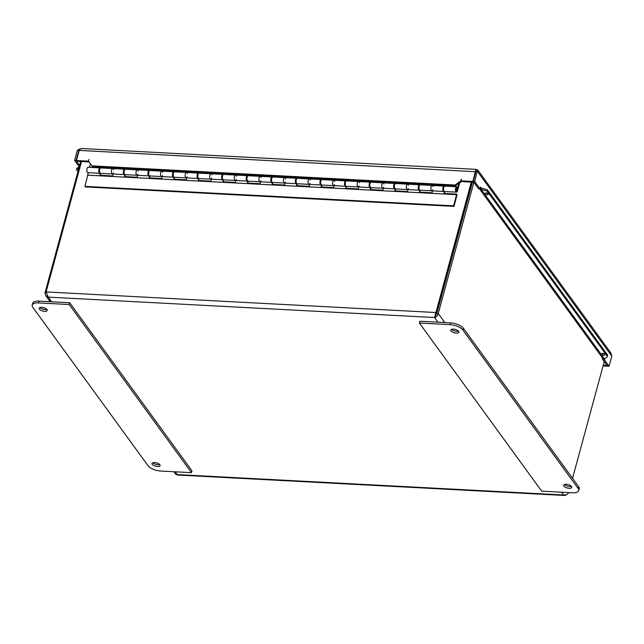 <?xml version="1.0" encoding="UTF-8"?>
<svg xmlns="http://www.w3.org/2000/svg" width="644" height="644" viewBox="0 0 644 644"><rect width="100%" height="100%" fill="white"/><g stroke="black" fill="none" stroke-linecap="round" stroke-linejoin="round"><path stroke-width="0.97" d="M152.87 462.746A4.202 1.747 -164.8 0 0 158.013 464.791A4.202 1.747 -164.8 0 0 159.752 464.614M157.53 466.578A4.202 1.747 15.2 0 1 152.016 463.471A4.202 1.747 15.2 0 1 156.532 462.883A4.202 1.747 15.2 0 1 160.123 465.668A4.202 1.747 15.2 0 1 157.53 466.578M39.984 307.55A4.202 1.747 -164.8 0 0 45.12 309.603A4.202 1.747 -164.8 0 0 46.867 309.418M44.637 311.382A4.202 1.747 15.2 0 1 39.131 308.275A4.202 1.747 15.2 0 1 43.639 307.687A4.202 1.747 15.2 0 1 47.237 310.48A4.202 1.747 15.2 0 1 44.637 311.382M69.681 302.752L38.962 301.126A10.159 4.226 -164.8 0 0 32.683 303.316L32.2 305.095A10.159 4.226 15.2 0 1 38.479 302.913L69.198 304.532L69.681 302.752L191.976 470.877L191.493 472.664L160.775 471.038A10.159 4.226 15.2 0 1 148.031 465.701L32.788 307.277A10.159 4.226 15.2 0 1 32.2 305.095M69.198 304.532L191.493 472.664M569.159 488.313A4.202 1.747 15.2 0 1 563.645 485.214A4.202 1.747 15.2 0 1 568.161 484.626A4.202 1.747 15.2 0 1 571.751 487.411A4.202 1.747 15.2 0 1 569.159 488.313M564.498 484.489A4.202 1.747 -164.8 0 0 569.642 486.534A4.202 1.747 -164.8 0 0 571.381 486.357M456.266 333.125A4.202 1.747 15.2 0 1 450.76 330.018A4.202 1.747 15.2 0 1 455.268 329.43A4.202 1.747 15.2 0 1 458.866 332.224A4.202 1.747 15.2 0 1 456.266 333.125M451.613 329.293A4.202 1.747 -164.8 0 0 456.749 331.338A4.202 1.747 -164.8 0 0 458.496 331.161M419.389 323.03L450.108 324.657A10.159 4.226 15.2 0 1 462.851 329.986L578.095 488.418A10.159 4.226 15.2 0 1 578.682 490.591A10.159 4.226 15.2 0 1 572.403 492.781L541.685 491.155L419.389 323.03L419.872 321.243L450.591 322.869L450.108 324.657M578.682 490.591L579.165 488.812A10.159 4.226 -164.8 0 0 578.578 486.631L463.334 328.207A10.159 4.226 -164.8 0 0 450.591 322.869M471.279 182.099L434.563 317.532L436.777 313.443L438.226 313.515L473.871 182.324M604.257 361.574L572.532 478.331M570.544 485.656L570.31 486.534M568.668 492.579L568.612 492.765C567.646 494.463 565.996 495.204 563.653 494.995L565.392 495.437L566.865 494.495M436.777 313.443L472.446 182.163M80.701 161.475L45.032 292.746L45.732 295.588L48.203 297.126L46.094 291.933L81.53 161.515M434.909 316.244L436.407 313.282L472.036 182.139M437.96 322.201L434.563 317.532C436.471 317.146 437.695 315.81 438.226 313.515L444.811 322.564M564.86 495.478L177.47 475.022L175.627 474.137L173.848 471.73M46.183 292.811L45.032 292.746M436.407 313.282L435.851 312.517L46.094 291.933M432.873 189.771A2.713 1.135 -87 0 1 431.891 190.849A2.713 1.135 -87 0 1 430.9 188.08A2.713 1.135 -87 0 1 432.18 185.44A2.713 1.135 -87 0 1 433.034 186.615M456.749 186.736L444.835 186.108A2.713 1.135 93 0 0 443.555 188.748A2.713 1.135 93 0 0 444.545 191.518L456.467 192.145A2.713 1.135 -87 0 1 455.477 189.384A2.713 1.135 -87 0 1 456.749 186.736A2.713 1.135 -87 0 1 457.683 188.257L459.027 183.315M408.296 188.467A2.713 1.135 -87 0 1 407.314 189.553A2.713 1.135 -87 0 1 406.324 186.784A2.713 1.135 -87 0 1 407.604 184.144A2.713 1.135 -87 0 1 408.465 185.319M420.258 184.812A2.713 1.135 93 0 0 418.986 187.452A2.713 1.135 93 0 0 419.969 190.222L431.891 190.849A2.713 1.135 93 0 1 430.9 188.08A2.713 1.135 93 0 1 432.18 185.44L420.258 184.812M383.719 187.171A2.713 1.135 -87 0 1 382.737 188.257A2.713 1.135 -87 0 1 381.755 185.488A2.713 1.135 -87 0 1 383.027 182.84A2.713 1.135 -87 0 1 383.888 184.023M395.682 183.508A2.713 1.135 93 0 0 394.41 186.156A2.713 1.135 93 0 0 395.4 188.925L407.314 189.553A2.713 1.135 93 0 1 406.324 186.784A2.713 1.135 93 0 1 407.604 184.144L395.682 183.508M359.143 185.875A2.713 1.135 -87 0 1 358.169 186.953A2.713 1.135 -87 0 1 357.178 184.192A2.713 1.135 -87 0 1 358.45 181.544A2.713 1.135 -87 0 1 359.312 182.727M371.105 182.212A2.713 1.135 93 0 0 369.833 184.86A2.713 1.135 93 0 0 370.823 187.621L382.737 188.257A2.713 1.135 93 0 1 381.755 185.488A2.713 1.135 93 0 1 383.027 182.84L371.105 182.212M334.574 184.578A2.713 1.135 -87 0 1 333.592 185.657A2.713 1.135 -87 0 1 332.602 182.888A2.713 1.135 -87 0 1 333.874 180.248A2.713 1.135 -87 0 1 334.735 181.423M346.536 180.916A2.713 1.135 93 0 0 345.256 183.564A2.713 1.135 93 0 0 346.247 186.325L358.169 186.953A2.713 1.135 93 0 1 357.178 184.192A2.713 1.135 93 0 1 358.45 181.544L346.536 180.916M309.997 183.274A2.713 1.135 -87 0 1 309.015 184.361A2.713 1.135 -87 0 1 308.025 181.592A2.713 1.135 -87 0 1 309.305 178.952A2.713 1.135 -87 0 1 310.167 180.127M321.96 179.62A2.713 1.135 93 0 0 320.68 182.26A2.713 1.135 93 0 0 321.67 185.029L333.592 185.657A2.713 1.135 93 0 1 332.602 182.888A2.713 1.135 93 0 1 333.874 180.248L321.96 179.62M285.421 181.978A2.713 1.135 -87 0 1 284.439 183.065A2.713 1.135 -87 0 1 283.449 180.296A2.713 1.135 -87 0 1 284.728 177.647A2.713 1.135 -87 0 1 285.59 178.831M297.383 178.316A2.713 1.135 93 0 0 296.111 180.964A2.713 1.135 93 0 0 297.101 183.733L309.015 184.361A2.713 1.135 93 0 1 308.025 181.592A2.713 1.135 93 0 1 309.305 178.952L297.383 178.316M260.844 180.682A2.713 1.135 -87 0 1 259.87 181.761A2.713 1.135 -87 0 1 258.88 179A2.713 1.135 -87 0 1 260.152 176.351A2.713 1.135 -87 0 1 261.013 177.535M272.806 177.02A2.713 1.135 93 0 0 271.535 179.668A2.713 1.135 93 0 0 272.525 182.429L284.439 183.065A2.713 1.135 93 0 1 283.449 180.296A2.713 1.135 93 0 1 284.728 177.647L272.806 177.02M236.276 179.386A2.713 1.135 -87 0 1 235.293 180.465A2.713 1.135 -87 0 1 234.303 177.704A2.713 1.135 -87 0 1 235.575 175.055A2.713 1.135 -87 0 1 236.437 176.231M248.238 175.723A2.713 1.135 93 0 0 246.958 178.372A2.713 1.135 93 0 0 247.948 181.133L259.87 181.761A2.713 1.135 93 0 1 258.88 179A2.713 1.135 93 0 1 260.152 176.351L248.238 175.723M211.699 178.082A2.713 1.135 -87 0 1 210.717 179.169A2.713 1.135 -87 0 1 209.727 176.4A2.713 1.135 -87 0 1 211.007 173.759A2.713 1.135 -87 0 1 211.868 174.935M223.661 174.427A2.713 1.135 93 0 0 222.381 177.068A2.713 1.135 93 0 0 223.371 179.837L235.293 180.465A2.713 1.135 93 0 1 234.303 177.704A2.713 1.135 93 0 1 235.575 175.055L223.661 174.427M187.122 176.786A2.713 1.135 -87 0 1 186.14 177.873A2.713 1.135 -87 0 1 185.15 175.104A2.713 1.135 -87 0 1 186.43 172.455A2.713 1.135 -87 0 1 187.291 173.638M199.085 173.123A2.713 1.135 93 0 0 197.813 175.772A2.713 1.135 93 0 0 198.795 178.541L210.717 179.169A2.713 1.135 93 0 1 209.727 176.4A2.713 1.135 93 0 1 211.007 173.759L199.085 173.123M162.546 175.49A2.713 1.135 -87 0 1 161.564 176.569A2.713 1.135 -87 0 1 160.581 173.808A2.713 1.135 -87 0 1 161.853 171.159A2.713 1.135 -87 0 1 162.715 172.342M174.508 171.827A2.713 1.135 93 0 0 173.236 174.476A2.713 1.135 93 0 0 174.226 177.237L186.14 177.873A2.713 1.135 93 0 1 185.15 175.104A2.713 1.135 93 0 1 186.43 172.455L174.508 171.827M137.977 174.194A2.713 1.135 -87 0 1 136.995 175.273A2.713 1.135 -87 0 1 136.005 172.512A2.713 1.135 -87 0 1 137.277 169.863A2.713 1.135 -87 0 1 138.138 171.038M149.931 170.531A2.713 1.135 93 0 0 148.659 173.18A2.713 1.135 93 0 0 149.65 175.941L161.564 176.569A2.713 1.135 93 0 1 160.581 173.808A2.713 1.135 93 0 1 161.853 171.159L149.931 170.531M113.4 172.89A2.713 1.135 -87 0 1 112.418 173.977A2.713 1.135 -87 0 1 111.428 171.207A2.713 1.135 -87 0 1 112.7 168.567A2.713 1.135 -87 0 1 113.561 169.742M125.363 169.235A2.713 1.135 93 0 0 124.083 171.876A2.713 1.135 93 0 0 125.073 174.645L136.995 175.273A2.713 1.135 93 0 1 136.005 172.512A2.713 1.135 93 0 1 137.277 169.863L125.363 169.235M459.695 182.832L457.546 190.737A2.713 1.135 -87 0 1 456.467 192.145M100.786 167.931A2.713 1.135 93 0 0 99.506 170.58A2.713 1.135 93 0 0 100.496 173.349L112.418 173.977A2.713 1.135 93 0 1 111.428 171.207A2.713 1.135 93 0 1 112.7 168.567L100.786 167.931M90.393 163.866L89.452 167.335M456.065 188.692A1.578 0.66 -87 0 1 456.693 187.863A1.578 0.66 -87 0 1 457.264 189.473A1.578 0.66 -87 0 1 456.524 191.018A1.578 0.66 -87 0 1 456.065 188.692M456.242 190.568A1.352 0.564 -87 0 1 456.089 189.03A1.352 0.564 -87 0 1 456.676 188.088A1.352 0.564 -87 0 1 457.176 189.473A1.352 0.564 -87 0 1 456.54 190.793A1.352 0.564 -87 0 1 456.242 190.568M456.685 194.118L453.577 205.839L453.964 206.386L457.079 194.657L456.685 194.118L444.03 193.45L444.296 191.437M444.746 191.526L444.489 193.474M444.183 191.349A2.713 1.135 -87 0 1 443.813 191.477A2.713 1.135 -87 0 1 442.822 188.716A2.713 1.135 -87 0 1 444.094 186.068A2.713 1.135 -87 0 1 444.457 186.237M443.829 187.267A1.578 0.66 93 0 0 443.402 188.024A1.578 0.66 93 0 0 443.668 190.262M432.366 190.874L432.108 192.822L419.453 192.145L419.719 190.133M420.17 190.23L419.912 192.178M419.614 190.052A2.713 1.135 -87 0 1 419.236 190.181A2.713 1.135 -87 0 1 418.246 187.412A2.713 1.135 -87 0 1 419.518 184.772A2.713 1.135 -87 0 1 419.88 184.933M419.252 185.971A1.578 0.66 93 0 0 418.833 186.72A1.578 0.66 93 0 0 419.091 188.958M407.789 189.578L407.531 191.518L394.877 190.849L395.142 188.837M395.601 188.934L395.336 190.874M395.038 188.756A2.713 1.135 -87 0 1 394.659 188.885A2.713 1.135 -87 0 1 393.669 186.116A2.713 1.135 -87 0 1 394.949 183.468A2.713 1.135 -87 0 1 395.303 183.637M394.675 184.667A1.578 0.66 93 0 0 394.257 185.424A1.578 0.66 93 0 0 394.514 187.662M383.22 188.281L382.963 190.222L370.3 189.553L370.574 187.541M371.024 187.637L370.767 189.578M370.461 187.46A2.713 1.135 -87 0 1 370.083 187.581A2.713 1.135 -87 0 1 369.093 184.82A2.713 1.135 -87 0 1 370.372 182.172A2.713 1.135 -87 0 1 370.735 182.341M370.099 183.371A1.578 0.66 93 0 0 369.68 184.128A1.578 0.66 93 0 0 369.946 186.366M358.644 186.977L358.386 188.925L345.731 188.257L345.997 186.245M346.448 186.333L346.19 188.281M345.884 186.156A2.713 1.135 -87 0 1 345.514 186.285A2.713 1.135 -87 0 1 344.524 183.524A2.713 1.135 -87 0 1 345.796 180.875A2.713 1.135 -87 0 1 346.158 181.045M345.522 182.075A1.578 0.66 93 0 0 345.103 182.832A1.578 0.66 93 0 0 345.369 185.07M334.067 185.681L333.809 187.629L321.155 186.961L321.42 184.941M321.871 185.037L321.614 186.985M321.316 184.86A2.713 1.135 -87 0 1 320.937 184.989A2.713 1.135 -87 0 1 319.947 182.22A2.713 1.135 -87 0 1 321.219 179.579A2.713 1.135 -87 0 1 321.581 179.74M320.954 180.779A1.578 0.66 93 0 0 320.527 181.528A1.578 0.66 93 0 0 320.793 183.765M309.49 184.385L309.233 186.325L296.578 185.657L296.844 183.645M297.295 183.741L297.037 185.681M296.739 183.564A2.713 1.135 -87 0 1 296.361 183.693A2.713 1.135 -87 0 1 295.371 180.924A2.713 1.135 -87 0 1 296.643 178.283A2.713 1.135 -87 0 1 297.005 178.444M296.377 179.475A1.578 0.66 93 0 0 295.958 180.231A1.578 0.66 93 0 0 296.216 182.469M284.914 183.089L284.656 185.029L272.001 184.361L272.267 182.349M272.726 182.445L272.468 184.385M272.162 182.268A2.713 1.135 -87 0 1 271.784 182.397A2.713 1.135 -87 0 1 270.794 179.628A2.713 1.135 -87 0 1 272.074 176.979A2.713 1.135 -87 0 1 272.436 177.148M271.8 178.179A1.578 0.66 93 0 0 271.382 178.935A1.578 0.66 93 0 0 271.647 181.173M260.345 181.785L260.087 183.733L247.425 183.065L247.698 181.053M248.149 181.141L247.892 183.089M247.586 180.964A2.713 1.135 -87 0 1 247.207 181.093A2.713 1.135 -87 0 1 246.225 178.332A2.713 1.135 -87 0 1 247.497 175.683A2.713 1.135 -87 0 1 247.859 175.852M247.224 176.883A1.578 0.66 93 0 0 246.805 177.639A1.578 0.66 93 0 0 247.071 179.877M235.768 180.489L235.511 182.437L222.856 181.769L223.122 179.748M223.573 179.845L223.315 181.793M223.009 179.668A2.713 1.135 -87 0 1 222.639 179.797A2.713 1.135 -87 0 1 221.649 177.028A2.713 1.135 -87 0 1 222.921 174.387A2.713 1.135 -87 0 1 223.283 174.556M222.655 175.587A1.578 0.66 93 0 0 222.228 176.335A1.578 0.66 93 0 0 222.494 178.573M211.192 179.193L210.934 181.133L198.28 180.465L198.545 178.452M198.996 178.549L198.738 180.489M198.441 178.372A2.713 1.135 -87 0 1 198.062 178.501A2.713 1.135 -87 0 1 197.072 175.732A2.713 1.135 -87 0 1 198.344 173.091A2.713 1.135 -87 0 1 198.706 173.252M198.078 174.291A1.578 0.66 93 0 0 197.66 175.039A1.578 0.66 93 0 0 197.917 177.277M186.615 177.897L186.358 179.837L173.703 179.169L173.969 177.156M174.427 177.253L174.162 179.193M173.864 177.076A2.713 1.135 -87 0 1 173.486 177.205A2.713 1.135 -87 0 1 172.495 174.435A2.713 1.135 -87 0 1 173.775 171.787A2.713 1.135 -87 0 1 174.13 171.956M173.502 172.986A1.578 0.66 93 0 0 173.083 173.743A1.578 0.66 93 0 0 173.341 175.981M162.047 176.593L161.789 178.541L149.126 177.873L149.4 175.86M149.851 175.949L149.593 177.897M149.287 175.772A2.713 1.135 -87 0 1 148.909 175.901A2.713 1.135 -87 0 1 147.919 173.139A2.713 1.135 -87 0 1 149.199 170.491A2.713 1.135 -87 0 1 149.561 170.66M148.925 171.69A1.578 0.66 93 0 0 148.506 172.447A1.578 0.66 93 0 0 148.772 174.685M137.47 175.297L137.212 177.245L124.558 176.577L124.823 174.564M125.274 174.653L125.017 176.601M124.711 174.476A2.713 1.135 -87 0 1 124.34 174.605A2.713 1.135 -87 0 1 123.35 171.843A2.713 1.135 -87 0 1 124.622 169.195A2.713 1.135 -87 0 1 124.984 169.364M124.348 170.394A1.578 0.66 93 0 0 123.93 171.143A1.578 0.66 93 0 0 124.195 173.381M100.697 173.357L100.44 175.297M112.893 174.001L112.636 175.941L99.981 175.273L100.247 173.26M88.317 172.705L84.952 186.374L85.346 186.913L453.964 206.386M456.612 194.665L87.987 175.2M100.142 173.18A2.713 1.135 -87 0 1 99.764 173.308A2.713 1.135 -87 0 1 98.774 170.539A2.713 1.135 -87 0 1 100.045 167.899A2.713 1.135 -87 0 1 100.408 168.06M99.78 169.098A1.578 0.66 93 0 0 99.353 169.847A1.578 0.66 93 0 0 99.619 172.085M100.045 167.899L88.131 167.263A2.713 1.135 93 0 0 86.851 169.911A2.713 1.135 93 0 0 87.842 172.681L99.764 173.308M453.577 205.839L84.952 186.374M78.995 150.277L79.325 149.062L80.218 149.11M470.925 187.766L470.619 187.348M477.285 170.088L475.723 170M603.267 358.941L602.309 358.885L607.606 366.17L609.055 366.243L604.016 359.32M602.309 358.885L602.543 358.016M480.971 187.847L481.189 189.425L480.44 189.231L480.971 187.847A0.845 0.684 144 0 1 480.48 187.066L479.997 188.829L478.548 188.756L473.251 181.471L474.7 181.552L477.615 169.831L475.707 169.968L472.857 181.455L473.517 181.833M476.19 170.024L475.707 169.968L475.996 171.36L473.251 181.471M609.055 366.243L611.8 356.132L610.786 352.88L477.735 169.96M79.333 150.157L78.793 150.382L76.04 160.493L74.591 160.412L79.244 166.812M74.591 160.412L77.344 150.302L80.758 148.748M606.761 365.003L607.308 365.768M603.275 365.204L606.656 365.381M603.074 365.929L607.212 366.146M475.996 171.36L477.454 171.433L611.8 356.132M76.04 160.493L79.623 165.419M475.9 171.739L79.188 150.398L80.25 149.086L81.732 148.523L476.029 169.348M472.857 181.455L460.863 180.819L461.418 181.584L455.59 185.81L455.034 185.045L460.863 180.819L461.346 179.048L460.863 180.819L461.418 181.584L473.412 182.212M455.59 185.81L92.39 166.619L88.437 161.153L88.912 159.374L88.437 161.145L76.435 160.517L79.188 150.398M78.793 150.382L77.344 150.302M88.985 161.91L76.99 161.274L76.435 160.517M479.458 188.805L603.026 358.676A2.447 1.972 144 0 0 604.193 359.36L607.445 356.446L607.566 355.053L487.347 189.779L487.226 191.179L481.189 189.425L604.684 359.191M79.252 168.044L78.777 168.173L79.027 167.625M487.267 194.77A1.9 0.918 5.1 0 1 484.715 193.699A1.9 0.918 5.1 0 1 486.687 192.95A1.9 0.918 5.1 0 1 488.498 194.029A1.9 0.918 5.1 0 1 487.267 194.77M485.447 193.063A1.9 0.918 -174.9 0 0 487.387 193.377A1.9 0.918 -174.9 0 0 487.886 193.272M603.959 355.198A1.9 0.918 5.1 0 1 601.416 354.128A1.9 0.918 5.1 0 1 603.38 353.379A1.9 0.918 5.1 0 1 605.191 354.458A1.9 0.918 5.1 0 1 603.959 355.198M602.148 353.492A1.9 0.918 -174.9 0 0 604.088 353.806A1.9 0.918 -174.9 0 0 604.579 353.701M481.318 188.032L487.347 189.779M78.85 168.269L76.403 169.477L77.03 168.108L79.22 166.901M479.506 188.805A2.447 1.972 -36 0 0 480.44 189.231M77.948 171.602L76.403 169.477M487.226 191.179L607.445 356.446M91.834 165.862L455.034 185.045M480.48 187.066L481.1 187.919M479.997 188.829L474.7 181.552M38.479 302.913L38.962 301.126M463.334 328.207L462.851 329.986M578.578 486.631L578.095 488.418M175.257 471.802L177.285 474.588L563.653 494.995L561.624 492.209M434.563 317.532L48.203 297.126L51.592 301.795M45.724 295.596L50.184 301.722M124.622 169.195L112.7 168.567M124.34 174.605L112.418 173.977M149.199 170.491L137.277 169.863M148.909 175.901L136.995 175.273M173.775 171.787L161.853 171.159M173.486 177.205L161.564 176.569M198.344 173.091L186.43 172.455M198.062 178.501L186.14 177.873M222.921 174.387L211.007 173.759M222.639 179.797L210.717 179.169M247.497 175.683L235.575 175.055M247.207 181.093L235.293 180.465M272.074 176.979L260.152 176.351M271.784 182.397L259.87 181.761M296.643 178.283L284.728 177.647M296.361 183.693L284.439 183.065M321.219 179.579L309.305 178.952M320.937 184.989L309.015 184.361M345.796 180.875L333.874 180.248M345.514 186.285L333.592 185.657M370.372 182.172L358.45 181.544M370.083 187.581L358.169 186.953M394.949 183.468L383.027 182.84M394.659 188.885L382.737 188.257M419.518 184.772L407.604 184.144M419.236 190.181L407.314 189.553M444.094 186.068L432.18 185.44M443.813 191.477L431.891 190.849"/></g></svg>

